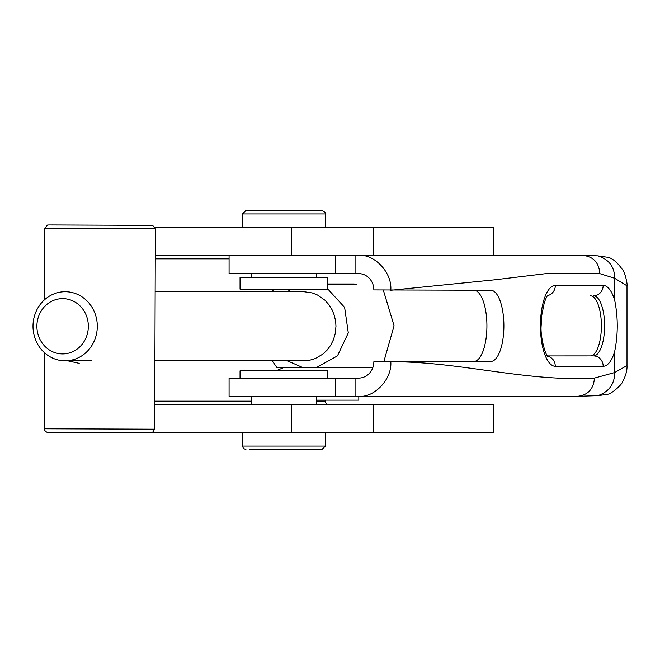 <?xml version="1.0" encoding="UTF-8"?>
<svg xmlns="http://www.w3.org/2000/svg" width="660" height="660" viewBox="0 0 660 660"><rect width="100%" height="100%" fill="white"/><g stroke="black" fill="none" stroke-linecap="round" stroke-linejoin="round"><path stroke-width="0.99" d="M328.63 404.621A3.457 3.209 90 0 1 325.421 401.164L316.742 401.164M325.421 400.133L325.421 401.164M155.273 255.379L493.845 255.379L493.845 227.741L155.199 227.741M152.732 432.259L493.845 432.259L493.845 404.621L154.754 404.621M79.208 363.338L67.741 360.814M321.04 210.466L245.924 210.466L321.04 210.466M326.774 277.423L240.05 277.423L240.05 289.162L327.797 289.162L327.797 277.423L326.774 277.423M249.332 449.534L321.923 449.534L249.332 449.534M240.05 378.089L240.05 370.837L327.797 370.837L327.797 378.089M316.742 400.133L358.817 400.133L358.817 396.33M614.674 300.176A40.417 14.883 90 0 0 603.174 285.433A10.362 9.636 -90 0 1 593.546 295.796L593.538 295.796A10.362 9.636 -90 0 0 593.546 295.796A30.055 11.063 -90 0 1 604.61 325.858A30.055 11.063 -90 0 1 593.538 355.913A10.362 9.636 90 0 1 603.174 366.275A40.417 14.883 90 0 0 614.674 351.533C618.123 334.414 618.123 317.295 614.674 300.176L614.674 278.281L627 285.813C627.808 285.137 624.863 271.747 622.726 269.94C617.446 262.507 612.529 258.299 607.967 257.317L597.704 255.849L582.854 255.379L493.845 255.379M229.078 255.379L229.078 273.62L358.677 273.62A16.31 15.163 -90 0 1 373.84 289.921L490.784 290.268A35.582 13.101 -90 0 1 503.885 325.85A35.582 13.101 -90 0 1 490.784 361.441L373.84 361.787A16.31 15.163 -90 0 1 358.677 378.089L229.078 378.089L229.078 396.33L577.483 396.33L597.927 395.637C609.073 391.726 614.65 384.029 614.674 372.545L614.674 351.533M597.927 395.67L608.107 394.185C611.828 393.517 622.248 384.532 622.85 381.265C625.878 375.441 627.264 370.21 627 365.574L614.674 372.545L594.454 378.081C526.441 382.115 458.799 361.259 390.802 361.787C392.221 378.906 374.583 397.84 358.677 396.33M370.78 396.33L355.072 396.33L355.072 378.089M627 285.813L627 365.574M590.329 355.913L547.412 355.921L590.329 355.913A30.055 11.063 90 0 0 601.392 325.949A30.055 11.063 90 0 0 590.403 295.796M473.822 361.441A35.582 13.101 90 0 0 486.923 325.85A35.582 13.101 90 0 0 473.822 290.268M327.797 283.981L354.238 283.981M390.802 290.268L495.305 279.749L547.528 273.446L599.816 273.628C599.049 262.639 593.389 256.55 582.854 255.379M358.677 255.379C374.583 253.869 392.221 272.795 390.802 289.921M355.072 273.62L355.072 255.379M599.816 273.628L614.674 278.281C614.608 266.896 609.015 259.421 597.91 255.865M335.618 396.33L335.618 378.089M335.618 273.62L335.618 255.379M65.15 291.72A34.551 32.15 -90 0 0 33 326.271A34.551 32.15 -90 0 0 65.15 360.814A34.551 32.15 -90 0 0 97.3 326.271A34.551 32.15 -90 0 0 65.15 291.72M62.617 298.634A27.637 25.715 90 0 1 84.892 340.09A27.637 25.715 90 0 1 40.342 340.09A27.637 25.715 90 0 1 62.617 298.634M65.15 360.814L91.822 360.814M154.902 360.814L303.534 360.814M291.266 289.162L287.364 291.72M287.38 360.814L303.196 367.727L316.14 367.727L337.45 355.872L348.298 332.879L344.619 307.403L327.797 289.014M303.196 367.727L277.06 367.727L272.159 360.814M372.801 367.727L316.14 367.727M327.797 284.815L356.548 284.815M251.105 401.164L154.762 401.164M155.257 258.835L229.078 258.835M291.671 255.379L291.671 227.741M373.321 255.379L373.321 227.741M493.366 255.379L493.366 227.741M373.321 432.259L373.321 404.621M493.366 432.259L493.366 404.621M291.671 432.259L291.671 404.621M48.213 432.267L151.041 432.613M150.711 429.181L44.113 428.785C43.915 430.369 47.693 433.587 48.815 432.275L147.502 432.63C153.697 431.92 150.967 434.701 154.663 429.173L150.711 429.181M48.782 224.961L47.421 225.076L44.814 228.41L155.364 228.797L154.663 429.173M148.211 225.34L51.983 224.953L148.211 225.34M242.467 227.741L242.467 213.922L325.38 213.922L324.976 212.305L321.923 210.466M325.38 432.259L325.38 446.077L242.467 446.077L243.458 448.503L245.924 449.534M547.569 295.606A10.362 9.636 -90 0 0 555.324 285.442A40.417 14.883 90 0 0 540.441 326.007A40.417 14.883 90 0 0 555.423 366.284L554.804 362.629L553.55 360.154L550.77 357.423L547.544 356.095M603.174 285.433L555.324 285.442M555.423 366.284L603.174 366.275M577.483 396.33C587.936 395.167 593.596 389.078 594.454 378.081M155.141 291.72L303.947 291.72L312.229 292.924L317.476 294.995L324.91 300.185L328.96 304.73L332.104 309.845L334.381 315.529L335.676 321.61L335.973 326.271L335.164 333.96L333.399 339.801L330.685 345.254L327.112 350.089L322.822 354.139L315.183 358.586L309.672 360.236L303.947 360.814M44.814 228.41L44.566 299.731M44.385 352.638L44.113 428.785M155.364 228.797L152.724 225.431L151.841 225.324M151.759 225.324L49.03 224.961M242.467 213.922L245.924 210.466M325.38 227.741L325.38 213.922M316.742 277.423L316.742 273.62M251.105 277.423L251.105 273.62M325.38 446.077L321.923 449.534M242.467 432.259L242.467 446.077M251.105 396.33L251.105 404.621M316.742 396.33L316.742 404.621M355.014 283.981L355.014 284.815M547.957 356.54L547.957 356.548C545.399 355.303 540.103 336.13 541.167 325.561L541.728 315.447L544.318 302.527C546.191 297.66 547.404 295.21 547.957 295.185M275.913 370.837L283.313 367.727M303.493 291.72L303.947 291.72M272.159 291.72L273.817 289.162M383.897 361.441L394.086 325.776L383.369 290.268"/></g></svg>
